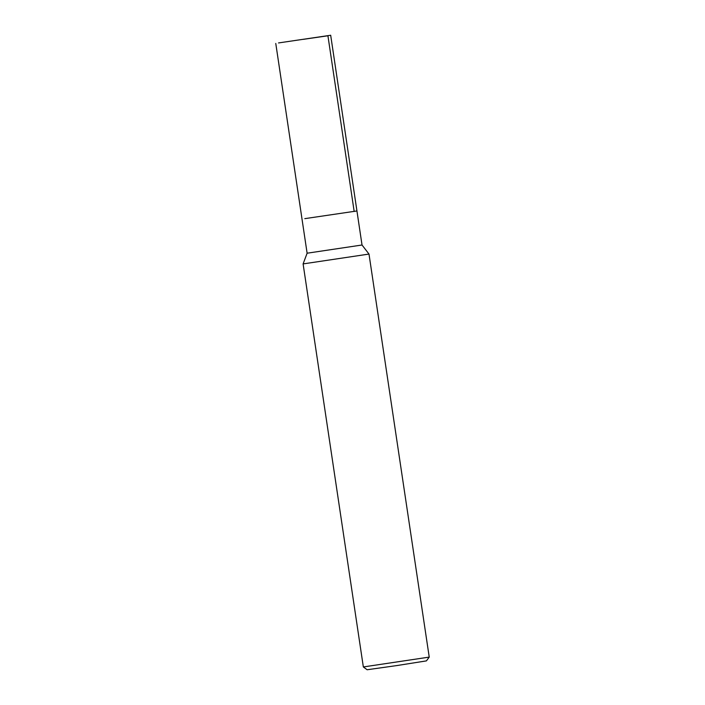 <?xml version="1.0" encoding="UTF-8"?>
<svg xmlns="http://www.w3.org/2000/svg" width="705" height="705" viewBox="0 0 705 705"><rect width="100%" height="100%" fill="white"/><g stroke="black" fill="none" stroke-linecap="round" stroke-linejoin="round"><path stroke-width="1.06" d="M303.106 263.908L368.997 254.064L362.026 245.005L307.116 253.21L303.106 263.908M429.23 657.104L426.428 660.885L396.809 665.573L367.129 669.75L363.339 666.948L429.23 657.104L368.997 254.064M362.026 245.005L356.942 210.962L304.789 218.647M278.537 42.934L330.68 35.25L278.537 42.934M303.229 39.357L327.922 35.77L354.174 211.482M363.339 666.948L303.106 263.917M275.77 43.454L307.116 253.21M356.942 210.962L330.68 35.25"/></g></svg>
